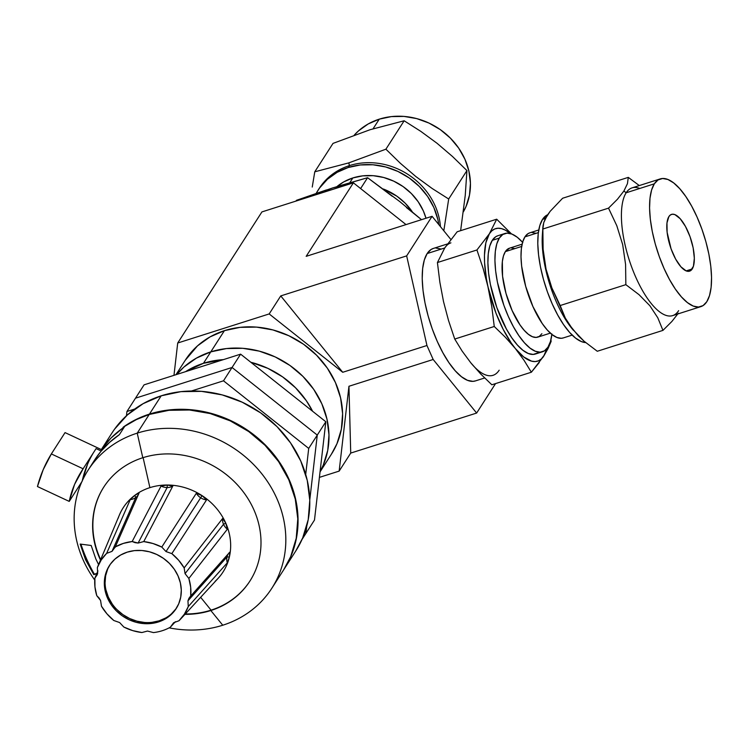 <?xml version="1.0" encoding="UTF-8"?>
<svg xmlns="http://www.w3.org/2000/svg" width="749" height="749" viewBox="0 0 749 749"><rect width="100%" height="100%" fill="white"/><g stroke="black" fill="none" stroke-linecap="round" stroke-linejoin="round"><path stroke-width="1.12" d="M320.038 471.879L331.526 454.006A86.875 77.316 -147.3 0 0 320.965 359.932A86.875 77.316 -147.3 0 0 224.419 330.655L210.787 351.871A86.875 77.316 32.7 0 1 305.77 379.378A86.875 77.316 32.7 0 1 320.076 471.589L323.315 464.979L327.744 450.355L328.98 434.888L326.976 419.159L321.827 403.786L313.709 389.349L302.942 376.41L289.947 365.465L275.211 356.936L259.313 351.141L242.854 348.313L226.47 348.566L210.787 351.871L224.419 330.655L210.048 336.9L197.53 345.841L185.19 360.353M350.729 453.079L339.157 471.102L319.411 477.375L339.157 471.102L350.729 453.079L348.95 386.269L339.157 471.102L348.95 386.269L433.175 359.483L348.95 386.269L350.729 453.079L476.636 413.055L350.729 453.079M495.548 383.6L476.636 413.055L433.175 359.483L476.636 413.055L495.548 383.6M173.974 375.343L177.71 343.014L261.925 211.911L177.71 343.014L269.181 313.934L280.753 295.911L406.66 255.886L432.079 216.311L306.172 256.336L353.397 182.831L261.925 211.911L353.397 182.831L306.172 256.336L432.079 216.311L450.842 239.446L432.079 216.311L406.66 255.886L426.949 345.504L342.724 372.281L280.753 295.911L269.181 313.934L342.724 372.281L280.753 295.911L406.66 255.886L426.949 345.504L433.175 359.483L426.949 345.504L342.724 372.281L269.181 313.934L177.71 343.014L173.974 375.343M406.033 224.597L353.397 182.831L406.033 224.597M331.386 454.222L336.938 443.773L341.366 429.149L342.602 413.673L340.598 397.953L335.449 382.58L327.332 368.143L316.565 355.204L303.57 344.259L288.833 335.721L272.936 329.935L256.476 327.107L240.092 327.35L224.419 330.655A86.875 77.316 -147.3 0 0 185.34 360.11L175.959 374.706M176.745 374.463A86.875 77.316 32.7 0 1 210.787 351.871L196.416 358.116L183.908 367.057L176.745 374.463A86.875 77.316 -147.3 0 1 210.787 351.871L203.456 363.293A86.875 77.316 32.7 0 1 223.427 359.623L203.456 363.293L210.787 351.871L196.416 358.116L183.908 367.057L176.745 374.463M320.076 471.589A86.875 77.316 -147.3 0 0 305.77 379.378A86.875 77.316 -147.3 0 0 210.787 351.871L226.47 348.566L242.854 348.313L259.313 351.141L275.211 356.936L289.947 365.465L302.942 376.41L313.709 389.349L321.827 403.786L326.976 419.159L328.98 434.888L327.744 450.355L323.315 464.979L320.076 471.589M250.859 362.273A86.875 77.316 32.7 0 1 312.614 411.267L306.369 400.771L295.602 387.832L282.607 376.887L267.87 368.358L250.859 362.273M185.565 371.654A86.875 77.316 32.7 0 1 203.456 363.293L185.565 371.654M314.486 520.049L305.92 533.382L306.762 526.051L305.92 533.382L314.486 520.049L325.824 421.753L314.486 520.049M309.768 500.032L317.267 435.085L325.824 421.753L317.267 435.085L232.059 367.478L240.616 354.155L325.824 421.753L240.616 354.155L232.059 367.478L135.503 398.178L144.07 384.846L240.616 354.155L144.07 384.846L135.503 398.178L232.059 367.478L135.503 398.178L126.946 411.501L135.503 398.178L232.059 367.478L317.267 435.085L232.059 367.478L223.502 380.81L232.059 367.478L317.267 435.085L309.768 500.032L317.267 435.085L308.71 448.408L317.267 435.085L309.768 500.032M305.92 533.382L306.762 526.051L305.92 533.382L302.053 539.402L305.92 533.382M305.704 474.445L308.71 448.408L223.502 380.81L191.407 391.015L223.502 380.81L308.71 448.408L305.704 474.445M134.736 409.029L126.946 411.501L126.459 415.761L126.946 411.501L134.736 409.029M118.192 518.177A59.358 52.833 32.7 0 1 134.773 495.361L135.766 497.523L112.013 551.358L115.299 546.892L139.052 493.039A11.909 10.439 23.8 0 1 135.766 497.523A11.909 10.439 23.8 0 1 130.26 499.611L106.63 553.371L112.013 551.358L135.766 497.523L134.773 495.361L139.052 493.039L115.299 546.892L112.013 551.358L106.63 553.371L101.218 559.962L97.351 567.555L97.67 573.294L97.351 567.555A49.64 44.182 32.7 0 1 97.866 566.281A49.64 44.182 32.7 0 1 106.63 553.371L130.26 499.611L134.773 495.361L138.799 493.132M97.866 566.281L119.4 514.994A59.358 52.833 -147.3 0 1 134.773 495.361A59.358 52.833 32.7 0 1 149.903 487.636A59.358 52.833 -147.3 0 0 134.773 495.361L130.26 499.611A11.909 10.439 -156.2 0 0 135.766 497.523A11.909 10.439 -156.2 0 0 138.762 493.788M115.299 546.892L123.37 543.399L132.17 541.527A49.64 44.182 32.7 0 0 115.299 546.892L115.046 547.519M190.124 596.644L190.723 596.026L190.677 587.244L188.851 578.453L185.05 573.631L223.52 524.281A11.909 10.224 -142.1 0 1 222.584 518.514L225.767 523.111L223.52 524.281A11.909 10.224 37.9 0 1 222.584 518.514L184.151 567.892L185.05 573.631L184.151 567.892L178.655 560.261L171.839 553.623L166.016 551.564L200.657 497.776A11.909 10.14 -147.2 0 1 196.332 493.254L202.052 495.623L200.657 497.776A11.909 10.14 32.8 0 1 196.332 493.254L161.784 547.07L166.016 551.564L161.784 547.07L152.955 543.512L143.752 541.574L138.125 543.053L167.139 487.552A11.909 10.224 -152.4 0 1 161.072 486.035L132.17 541.527L135.082 542.66L138.125 543.053L132.17 541.527L161.072 486.035L167.299 485.024L167.139 487.552A11.909 10.224 -152.4 0 0 172.804 486.082L143.752 541.574L138.125 543.053L167.139 487.552L167.299 485.024L172.804 486.082A11.909 10.224 27.6 0 1 167.139 487.552A11.909 10.224 27.6 0 1 161.072 486.035L167.299 485.024A59.358 52.833 -147.3 0 0 149.903 487.636L143.106 457.63L149.903 487.636A59.358 52.833 32.7 0 1 167.299 485.024L172.804 486.082L143.752 541.574A49.64 44.182 32.7 0 1 161.784 547.07L196.332 493.254L202.052 495.623L206.537 499.901L171.839 553.623L166.016 551.564L200.657 497.776A11.909 10.14 -147.2 0 0 206.537 499.901A11.909 10.14 32.8 0 1 200.657 497.776L202.052 495.623A59.358 52.833 -147.3 0 0 167.299 485.024A59.358 52.833 32.7 0 1 202.052 495.623L206.537 499.901L171.839 553.623A49.64 44.182 32.7 0 1 184.151 567.892L222.584 518.514L225.767 523.111L227.35 529.215L188.851 578.453L185.05 573.631L223.52 524.281A11.909 10.224 -142.1 0 0 227.35 529.215A11.909 10.224 37.9 0 1 223.52 524.281L225.767 523.111A59.358 52.833 -147.3 0 0 202.052 495.623A59.358 52.833 32.7 0 1 225.767 523.111L227.35 529.215L188.851 578.453A49.64 44.182 32.7 0 1 190.723 596.026L229.793 552.153L229.372 556.994L227.312 562.827L188.271 606.559L187.952 600.829L227.003 556.956A11.909 10.439 -138.3 0 0 227.312 562.827A11.909 10.439 41.7 0 1 227.003 556.956L229.372 556.994A59.358 52.833 -147.3 0 0 225.767 523.111A59.358 52.833 32.7 0 1 229.372 556.994L227.312 562.827L188.271 606.559A49.64 44.182 32.7 0 1 180.397 619.292A49.64 44.182 32.7 0 1 178.992 620.743L173.609 622.765L170.323 627.222L173.609 622.765L178.992 620.743L184.404 614.152L188.271 606.559L187.952 600.829L190.723 596.026L188.982 598.217L187.952 600.829L227.003 556.956A11.909 10.439 41.7 0 1 229.793 552.153L229.372 556.994A59.358 52.833 32.7 0 1 215.122 581.336M175.397 621.698L170.323 627.222A49.64 44.182 32.7 0 1 162.252 630.714A49.64 44.182 32.7 0 1 153.451 632.587L147.497 631.061L141.87 632.54L147.497 631.061L153.451 632.587A49.64 44.182 32.7 0 0 162.252 630.714A49.64 44.182 32.7 0 0 170.323 627.222L175.397 621.698M113.782 620.49L119.606 622.55L113.782 620.49A49.64 44.182 32.7 0 1 101.471 606.222L100.572 600.492L98.98 597.871L96.771 595.67L100.572 600.492L101.471 606.222L106.967 613.852L113.782 620.49M109.775 565.027A39.716 35.343 -147.3 0 0 115.206 607.748A39.716 35.343 -147.3 0 0 159.097 620.837L158.357 621.979A39.716 35.343 32.7 0 1 114.222 608.6A39.716 35.343 32.7 0 1 109.401 565.598A39.716 35.343 32.7 0 1 127.264 552.135L120.692 554.99L114.972 559.072L110.318 564.24L106.92 570.279L104.897 576.964L104.336 584.033L105.244 591.223L107.603 598.254L111.311 604.846L116.235 610.763L122.181 615.772L128.912 619.666L136.178 622.316L143.705 623.608L151.195 623.496L158.357 621.979L164.93 619.133L170.65 615.041L175.303 609.883L178.702 603.844L180.724 597.159L181.286 590.081L180.378 582.891L178.019 575.869L174.311 569.268L169.386 563.351L163.441 558.351L156.71 554.447L149.444 551.798L141.917 550.506L134.427 550.618L127.264 552.135A39.716 35.343 32.7 0 1 171.399 565.514A39.716 35.343 32.7 0 1 176.221 608.525A39.716 35.343 32.7 0 1 158.357 621.979L159.097 620.837A39.716 35.343 -147.3 0 0 176.586 607.945M211.068 610.145L200.657 597.309L211.068 610.145A86.875 77.316 -147.3 0 0 250.026 580.887A86.875 77.316 -147.3 0 1 211.068 610.145L210.825 610.529A86.875 77.316 32.7 0 1 184.956 614.349A86.875 77.316 32.7 0 0 210.825 610.529L211.068 610.145A86.875 77.316 -147.3 0 1 185.303 613.974A86.875 77.316 -147.3 0 0 211.068 610.145M103.839 486.99A86.875 77.316 -147.3 0 0 100.666 559.606A86.875 77.316 -147.3 0 1 103.839 486.99M295.668 551.152L302.662 538.007L308.223 519.628L309.777 500.182L307.259 480.409L300.78 461.084L290.575 442.931L277.046 426.668L260.708 412.905L242.18 402.185L222.191 394.901L201.5 391.353L180.912 391.652L161.194 395.818L149.454 414.094L135.784 419.618L123.313 427.08L124.034 427.417L123.313 427.08L122.583 428.222L123.295 428.559L122.583 428.222L111.021 438.034L101.377 449.597A109.204 97.201 32.7 0 1 122.583 428.222L123.313 427.08A109.204 97.201 32.7 0 1 149.454 414.094L161.194 395.818A109.204 97.201 -147.3 0 0 112.069 432.838L101.33 449.569M98.578 564.577L95.816 558.932L98.578 564.577M85.573 559.765L80.18 544.074L91.191 545.487L95.816 558.932L91.191 545.487L80.18 544.074L85.573 559.765L86.631 559.007L85.573 559.765L93.784 574.633L85.573 559.765M80.939 544.167A104.242 61.231 -125.8 0 0 86.631 559.007A104.242 61.231 -125.8 0 0 94.374 574.202L96.883 573.378L94.374 574.202A104.242 61.231 54.2 0 1 86.631 559.007A104.242 61.231 54.2 0 1 80.939 544.167M271.868 588.199L283.862 569.54A109.204 97.201 -147.3 0 0 270.586 451.273A109.204 97.201 -147.3 0 0 149.21 414.478L137.226 433.137L142.797 457.733A86.875 77.316 32.7 0 0 103.718 487.178A86.875 77.316 32.7 0 0 100.469 560.083A86.875 77.316 32.7 0 1 142.797 457.733L137.226 433.137A109.204 97.201 32.7 0 1 258.602 469.932A109.204 97.201 32.7 0 1 271.868 588.199A109.204 97.201 32.7 0 1 222.753 625.228L210.825 610.529L222.753 625.228A109.204 97.201 32.7 0 1 169.152 627.859A109.204 97.201 -147.3 0 0 222.753 625.228A109.204 97.201 -147.3 0 0 276.802 498.403A109.204 97.201 -147.3 0 0 137.226 433.137A109.204 97.201 -147.3 0 0 94.758 580.072A109.204 97.201 32.7 0 1 88.101 470.157A109.204 97.201 32.7 0 1 137.226 433.137L149.21 414.478A109.204 97.201 -147.3 0 0 124.755 426.293L119.372 434.663A109.204 97.201 -147.3 0 0 94.711 459.877L88.101 470.157M142.797 457.733A86.875 77.316 32.7 0 1 239.343 487A86.875 77.316 32.7 0 1 249.904 581.074A86.875 77.316 32.7 0 1 210.825 610.529A86.875 77.316 32.7 0 0 253.827 509.648A86.875 77.316 32.7 0 0 142.797 457.733M284.058 569.231A109.204 97.201 32.7 0 0 284.105 569.156A109.204 97.201 32.7 0 0 270.829 450.889A109.204 97.201 32.7 0 0 149.454 414.094L169.171 409.937L189.759 409.628L210.45 413.176L230.439 420.461L248.968 431.19L265.305 444.943L278.834 461.215L289.039 479.36L295.518 498.684L298.036 518.458L296.482 537.904L290.921 556.292L283.993 569.334M283.684 569.811L290.678 556.666L296.229 538.288L297.784 518.842L295.275 499.068L288.796 479.744L278.591 461.59L265.062 445.327L248.724 431.564L230.196 420.844L210.207 413.56L189.516 410.003L168.918 410.312L149.21 414.478L136.468 419.543L124.755 426.293L119.372 434.663L109.466 442.453L100.825 451.497L94.646 459.97M96.761 573.659L93.784 574.633M284.105 569.156L295.846 550.88A109.204 97.201 -147.3 0 0 282.57 432.613A109.204 97.201 -147.3 0 0 161.194 395.818L143.134 403.664L127.405 414.909L114.616 429.102L111.882 433.137M94.898 578.088L97.932 570.907L94.898 578.088L97.67 573.294L97.155 574.867L94.898 578.088A49.64 44.182 32.7 0 0 96.771 595.67L94.945 586.87L94.898 578.088M180.397 619.292L218.09 578.387A59.358 52.833 -147.3 0 0 229.372 556.994L227.003 556.956A11.909 10.439 -138.3 0 1 229.128 552.828M141.87 632.54A49.64 44.182 32.7 0 1 123.838 627.044L119.606 622.55L123.838 627.044L132.667 630.602L141.87 632.54M107.65 569.137L105.628 575.822L105.066 582.891M105.984 590.081L108.333 597.112L112.05 603.703M116.966 609.62L122.911 614.629L129.643 618.524L136.917 621.174L144.435 622.466M151.925 622.353L159.097 620.837L165.66 617.991M171.381 613.899L176.034 608.74M190.723 596.026L229.793 552.153M101.377 449.597L65.051 432.604L101.377 449.597M101.237 451.01L96.087 448.604L83.12 468.79L51.353 453.931L65.051 432.604L51.353 453.931L43.199 469.67L37.45 486.541A148.92 132.545 32.7 0 1 51.353 453.931L83.12 468.79L96.087 448.604L101.237 451.01M37.45 486.541L69.226 501.399L81.847 481.747L69.226 501.399A114.176 101.621 32.7 0 1 81.725 470.906A114.176 101.621 32.7 0 1 83.12 468.79L74.6 484.36L69.226 501.399L37.45 486.541M87.567 464.174L82.184 481.214M93.353 452.873A114.176 101.621 -147.3 0 0 82.278 480.792M312.249 187.044L314.767 171.802L333.015 143.396L370.109 129.708L404.151 120.776L420.779 131.347L437.013 143.256L452.518 156.513L466.936 170.585L448.688 199L432.07 188.439L415.826 176.521L400.331 163.263L385.904 149.191L404.151 120.776L385.904 149.191L348.809 162.879L314.767 171.802L333.015 143.396L370.109 129.708L404.151 120.776L420.779 131.347L437.013 143.256L452.518 156.513L466.936 170.585L465.251 195.339L460.635 230.664L465.251 195.339L466.936 170.585L448.688 199L432.07 188.439L415.826 176.521L400.331 163.263L385.904 149.191L348.809 162.879L314.767 171.802M318.681 189.282A67.017 59.648 32.7 0 1 349.427 165.613L348.809 162.879L349.427 165.613L348.201 167.514A67.017 59.648 32.7 0 1 438.792 224.597L437.828 219.42L433.858 207.567L427.595 196.425L419.29 186.445L409.263 178L397.897 171.418L385.632 166.952L372.936 164.771L360.297 164.958L348.201 167.514L349.427 165.613A67.017 59.648 -147.3 0 0 319.28 188.327L318.053 190.237A67.017 59.648 32.7 0 1 348.201 167.514L337.116 172.336L327.463 179.226L319.617 187.943L316.19 193.364A67.017 59.648 32.7 0 1 318.053 190.237M440.44 226.629A67.017 59.648 -147.3 0 0 349.427 165.613A67.017 59.648 32.7 0 1 440.44 226.629M463.378 211.845A67.017 59.648 -147.3 0 0 452.686 140.54A67.017 59.648 -147.3 0 0 379.266 119.157L373.086 128.772L379.266 119.157L391.362 116.601L404.001 116.413L416.697 118.595L428.962 123.061L440.328 129.643L450.355 138.088L458.66 148.068L464.914 159.2L468.893 171.062L470.438 183.196L469.483 195.133L466.075 206.406L463.378 211.855M383.366 189.029A55.154 49.088 32.7 0 1 412.268 211.78L405.162 203.166L396.914 196.21L383.366 189.02M352.845 177.944L349.792 182.709L352.845 177.944L343.725 181.913L336.947 186.585A55.154 49.088 -147.3 0 1 352.845 177.944A55.154 49.088 -147.3 0 1 425.994 218.249L423.335 210.909L418.185 201.743L411.351 193.532L403.102 186.576L393.749 181.164L383.647 177.485L373.199 175.687L362.797 175.846L352.845 177.944M326.433 189.937L296.445 200.329L295.949 201.097L296.445 200.329L332.725 187.915L367.59 177.71L360.615 188.561L367.59 177.71L399.685 201.509L421.5 219.672L406.445 207.548M324.916 190.995L332.725 187.915L341.001 185.883M392.251 196.285L367.59 177.71L338.941 185.967M443.811 230.786L448.688 199L443.811 230.786M354.249 135.129L358.528 130.869L368.18 123.969L379.266 119.157A67.017 59.648 -147.3 0 0 354.249 135.129M545.113 219.157L550.141 211.34L562.621 198.242L628.289 177.373L562.621 198.242L550.141 211.34L547.238 215.384L543.727 222.668L545.113 219.157M543.006 225.955L543.727 222.668L542.856 229.025L543.006 225.955M678.631 310.657A67.017 24.586 -107.6 0 1 635.882 277.43A67.017 24.586 -107.6 0 1 626.155 192.783L623.908 191.004L617.457 199.234L608.525 208.147L616.82 225.767L622.672 244.577L625.584 264.434L625.846 284.657L639.028 294.675L649.87 305.732L657.781 317.782L662.949 330.384L597.281 351.262L584.098 341.244L578.35 335.87L568.912 324.242L565.345 318.138L551.882 287.916L546.03 269.097L544.195 259.229L543.119 249.248L542.856 229.025L608.525 208.147L616.82 225.767L622.672 244.577L625.584 264.434L625.846 284.657L639.028 294.675L649.87 305.732L657.781 317.782L662.949 330.384L671.881 321.471L678.332 313.251L671.881 321.471L662.949 330.384L597.281 351.262L584.098 341.244L572.002 328.642A67.017 24.586 72.4 0 1 542.342 235.345L542.885 227.19M542.791 230.907L542.791 230.907A67.017 24.586 -107.6 0 0 572.62 329.382L572.62 329.382M542.538 219.373L545.469 218.436L542.538 219.373L539.823 225.515L538.213 233.688L537.782 243.584L538.55 254.81L540.469 266.934L543.484 279.499L547.463 292.016L552.266 304.01L557.705 315.011L563.566 324.607L569.624 332.425L575.653 338.155L581.421 341.591L585.681 342.593A67.017 24.586 72.4 0 1 547.023 290.771A67.017 24.586 72.4 0 1 542.538 219.373A67.017 24.586 72.4 0 1 547.65 214.748L542.538 219.373M504.826 233.529L497.785 235.766A62.055 22.76 72.4 0 0 492.29 240.326L499.33 238.088A62.055 22.76 -107.6 0 1 504.826 233.529A62.055 22.76 -107.6 0 1 522.577 242.273M551.873 334.4A62.055 22.76 -107.6 0 1 547.922 347.236L550.44 341.544L551.919 333.97M522.09 244.183L509.489 248.191A46.663 17.115 72.4 0 0 505.35 251.627L521.66 246.44L505.35 251.627L509.563 248.172M654.317 183.833A67.017 24.586 -107.6 0 1 660.253 178.908A67.017 24.586 -107.6 0 1 700.746 226.011A67.017 24.586 -107.6 0 1 706.803 301.707L709.518 295.555L711.119 287.382L711.55 277.495L710.792 266.269L708.863 254.145L705.858 241.581L701.869 229.063L697.066 217.07L691.636 206.059L685.775 196.472L679.708 188.654L673.679 182.925L667.911 179.488L662.631 178.487L658.043 179.947L654.317 183.833L651.602 189.984L650.001 198.157L649.57 208.044L650.329 219.27L652.257 231.394L655.263 243.959L659.251 256.486L664.054 268.47L669.484 279.48L675.345 289.067L681.412 296.885L687.442 302.615L693.209 306.051L698.48 307.053L703.077 305.592L706.803 301.707A67.017 24.586 -107.6 0 1 700.858 306.631A67.017 24.586 -107.6 0 1 660.375 259.529A67.017 24.586 -107.6 0 1 654.317 183.833L626.155 192.783L654.317 183.833M660.253 178.908L632.09 187.859A67.017 24.586 72.4 0 0 626.155 192.783A67.017 24.586 72.4 0 0 632.203 268.479A67.017 24.586 72.4 0 0 672.696 315.591L700.858 306.631M692.226 268.966A29.782 10.926 -107.6 0 1 689.586 271.157A29.782 10.926 -107.6 0 1 671.591 250.222A29.782 10.926 -107.6 0 1 668.894 216.573L670.552 214.851L672.593 214.195L674.943 214.645L680.186 218.717L685.485 226.46L690.035 236.675L693.143 247.825L694.332 258.199L693.434 266.232L690.569 270.689L688.528 271.344L686.178 270.895L692.226 268.966L686.168 270.885L680.935 266.822L675.635 259.088L671.085 248.865L667.125 232.321L666.975 222.94L668.894 216.573A29.782 10.926 -107.6 0 1 671.535 214.383A29.782 10.926 -107.6 0 1 689.529 235.326A29.782 10.926 -107.6 0 1 692.226 268.966M447.471 243.949L433.297 248.453A69.498 25.494 72.4 0 0 427.145 253.565L444.747 247.966A69.498 25.494 -107.6 0 1 450.898 242.854M538.756 229.98L529.796 232.827A55.154 20.232 72.4 0 0 524.918 236.881L538.344 232.611L524.918 236.881A55.154 20.232 72.4 0 0 529.889 299.179A55.154 20.232 72.4 0 0 563.22 337.949L572.18 335.093M551.124 341.441L550.946 339.653L551.124 341.441L548.062 348.528L551.124 341.441M542.782 357.554L543.793 356.018A69.498 25.494 -107.6 0 1 515.359 348.547L505.416 337.322L494.256 326.489L491.803 306.762L488.151 287.419L496.053 313.354L503.159 329.307L511.174 342.911L523.963 360.194L531.359 372.225L491.84 384.78L480.68 373.948L470.737 362.731L462.133 351.084L454.737 339.054L494.256 326.489L505.416 337.322L515.359 348.547A69.498 25.494 -107.6 0 1 488.151 287.419L483.142 268.507L476.935 249.979L489.369 233.782L485.867 242.76L484.453 255.297L484.575 262.637L486.429 278.843L491.803 306.762L494.256 326.489L454.737 339.054L448.529 320.525L443.52 301.613L439.869 282.27L437.416 262.543L476.935 249.979L483.142 268.507L488.151 287.419A69.498 25.494 -107.6 0 1 489.369 233.782A69.498 25.494 -107.6 0 1 510.303 233.519L505.416 230.186L501.577 228.642L497.991 228.23L494.733 228.96L491.84 230.823L489.369 233.782L496.699 219.204L511.464 233.894L496.699 219.204L457.18 231.769L496.699 219.204L489.369 233.782L476.935 249.979L437.416 262.543L444.747 247.966L457.18 231.769L444.747 247.966L427.145 253.565L424.327 259.94L422.661 268.414L422.211 278.675L423.007 290.312L425.001 302.886L428.119 315.919L432.248 328.905L437.229 341.338L442.874 352.751L448.951 362.694L455.233 370.802L461.487 376.747L467.47 380.314L472.947 381.353L475.521 380.876M493.011 375.315A69.498 25.494 -107.6 0 1 470.737 362.731L480.68 373.948L491.84 384.78L531.359 372.225L539.289 362.469M548.062 348.528L543.793 356.018L546.901 348.631A69.498 25.494 -107.6 0 1 543.793 356.018L531.359 372.225L523.963 360.194L515.359 348.547L523.72 356.964L531.584 361.158L535.17 361.57L538.437 360.84L541.33 358.977L544.645 354.661M537.426 353.069L533.176 354.427L528.288 353.5L522.952 350.317L517.372 345.008L511.754 337.771L506.333 328.886L496.849 307.596L490.37 284.367L488.591 273.142L487.889 262.749L488.282 253.593L489.771 246.018L492.29 240.326L495.735 236.731L497.888 235.729M639.786 188.458A67.017 24.586 -107.6 0 0 626.155 192.783L623.908 191.004L627.437 183.674L628.289 177.373L639.309 185.565L628.289 177.373L627.437 183.674L623.908 191.004L617.457 199.234L608.525 208.147L542.856 229.025L543.119 249.248L546.03 269.097L551.882 287.916L560.177 305.536L625.846 284.657L560.177 305.536L565.345 318.138L573.266 330.187M522.839 242.554L517.25 237.246L511.913 234.062L507.026 233.136L502.776 234.493L499.33 238.088L496.812 243.781L495.323 251.355L494.93 260.512L495.632 270.904L497.411 282.13L503.89 305.358L508.337 316.462L513.374 326.648L518.795 335.533L524.412 342.77L529.992 348.079L535.329 351.253L540.216 352.189L544.467 350.822L547.922 347.236A62.055 22.76 -107.6 0 1 542.426 351.796A62.055 22.76 -107.6 0 1 504.929 308.176A62.055 22.76 -107.6 0 1 499.33 238.088L492.29 240.326A62.055 22.76 72.4 0 0 497.888 310.414A62.055 22.76 72.4 0 0 535.385 354.034L542.426 351.796M541.892 333.698L539.299 336.404L536.106 337.424L532.427 336.722L528.41 334.335L524.216 330.337L519.993 324.897L512.129 310.554L506.015 293.496L502.579 276.297L502.345 261.598L503.459 255.905L505.35 251.627A46.663 17.115 72.4 0 0 509.563 304.328A46.663 17.115 72.4 0 0 537.763 337.134L550.365 333.118M511.146 247.9L514.816 248.593M441.236 249.052L435.768 248.013M433.418 248.415L431.003 249.539L427.145 253.565A69.498 25.494 72.4 0 0 433.418 332.06A69.498 25.494 72.4 0 0 475.409 380.913L484.659 377.973M536.106 233.304L531.753 232.48M529.889 232.799L527.979 233.688L524.918 236.881L522.68 241.946L521.36 248.668L521.004 256.813L521.632 266.045L525.695 286.371L532.923 306.538L542.22 323.493L547.21 329.925L552.172 334.644L556.919 337.462L561.263 338.295L563.314 337.911M444.747 247.966L437.416 262.543L439.869 282.27L443.52 301.613L448.529 320.525L454.737 339.054L462.133 351.084L470.737 362.731A69.498 25.494 72.4 0 0 499.171 370.203"/></g></svg>
